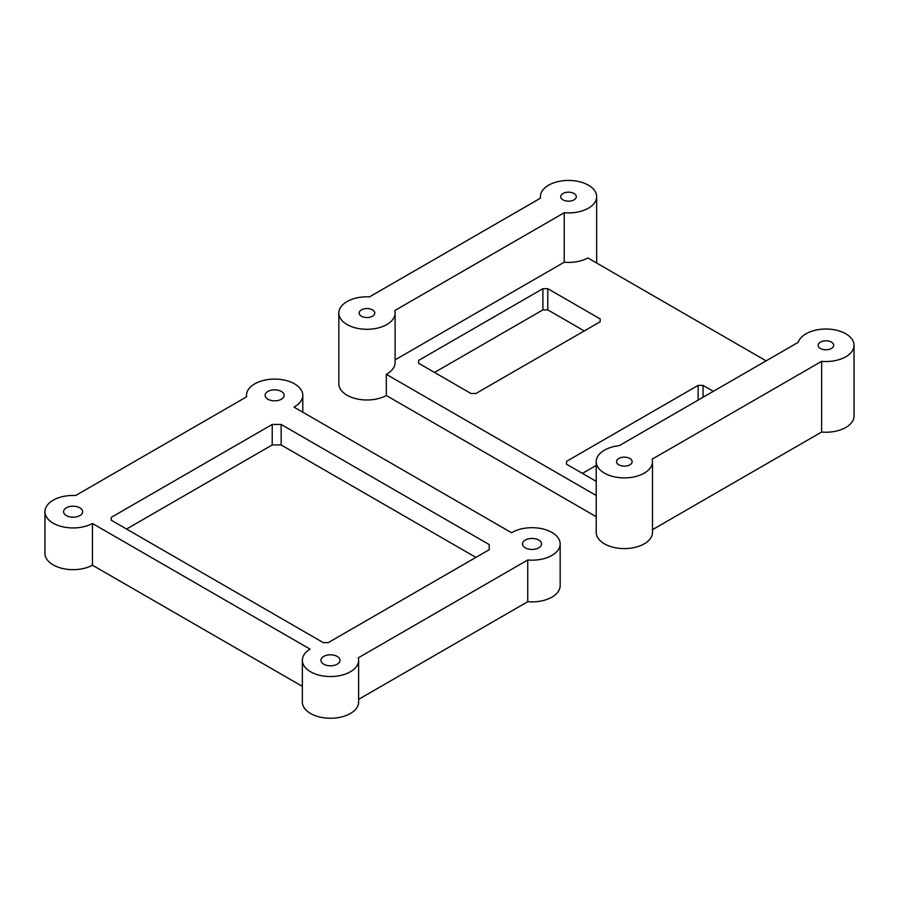 <?xml version="1.0" encoding="UTF-8"?>
<svg xmlns="http://www.w3.org/2000/svg" width="899" height="899" viewBox="0 0 899 899"><rect width="100%" height="100%" fill="white"/><g stroke="black" fill="none" stroke-linecap="round" stroke-linejoin="round"><path stroke-width="1.35" d="M361.465 316.223A7.788 4.495 180 0 1 359.173 313.043A7.788 4.495 180 0 1 363.994 308.885A7.788 4.495 180 0 1 372.478 309.863A7.788 4.495 180 0 1 374.759 313.043A7.788 4.495 180 0 1 369.95 317.201A7.788 4.495 180 0 1 361.465 316.223M564.224 212.737L394.785 310.56A28.139 16.249 180 0 1 395.111 313.043A28.139 16.249 180 0 1 366.972 329.292A28.139 16.249 180 0 1 338.833 313.043A28.139 16.249 180 0 1 347.07 301.547A28.139 16.249 180 0 1 369.523 296.861L540.49 198.151A28.139 16.249 180 0 1 540.378 196.679A28.139 16.249 180 0 1 557.751 181.665A28.139 16.249 180 0 1 588.418 185.194A28.139 16.249 180 0 1 596.655 196.679A28.139 16.249 180 0 1 564.224 212.737L564.224 262.216A28.139 16.249 180 0 0 587.879 257.957L766.117 360.859M563.01 199.859A7.788 4.495 180 0 1 560.729 196.679A7.788 4.495 180 0 1 565.538 192.521A7.788 4.495 180 0 1 574.034 193.499A7.788 4.495 180 0 1 576.315 196.679A7.788 4.495 180 0 1 571.506 200.837A7.788 4.495 180 0 1 563.01 199.859M821.619 361.342L652.168 459.164A28.139 16.249 180 0 1 652.505 461.648A28.139 16.249 180 0 1 624.367 477.886A28.139 16.249 180 0 1 596.217 461.648A28.139 16.249 180 0 1 604.465 450.152A28.139 16.249 180 0 1 619.209 445.668L798.245 342.305A28.139 16.249 180 0 1 806.01 333.787A28.139 16.249 180 0 1 836.677 330.27A28.139 16.249 180 0 1 854.05 345.283A28.139 16.249 180 0 1 821.619 361.342L821.619 432.037L652.505 529.668M629.873 458.468A7.788 4.495 0 0 0 618.849 458.468A7.788 4.495 0 0 0 616.568 461.648A7.788 4.495 0 0 0 624.367 466.143A7.788 4.495 0 0 0 632.154 461.648A7.788 4.495 0 0 0 629.873 458.468M820.405 342.103A7.788 4.495 180 0 1 831.418 342.103A7.788 4.495 180 0 1 833.699 345.283A7.788 4.495 180 0 1 825.911 349.778A7.788 4.495 180 0 1 818.112 345.283A7.788 4.495 180 0 1 820.405 342.103M596.217 516.711L386.334 395.526L386.334 374.321L596.217 495.495M596.217 481.358L566.505 464.199L566.505 461.378L566.505 464.199M418.608 360.432L418.608 363.263L418.608 360.432L542.895 288.68L547.794 288.68L547.794 309.885L542.895 309.885L542.895 288.68M434.52 372.456L542.895 309.885M652.505 461.648L652.505 532.343A28.139 16.249 180 0 1 624.367 548.592A28.139 16.249 180 0 1 596.217 532.343L596.217 461.648M386.334 395.526A28.139 16.249 180 0 1 355.858 398.662A28.139 16.249 180 0 1 338.833 383.738L338.833 313.043M395.111 313.043L395.111 362.533A28.139 16.249 180 0 1 386.334 374.321M600.184 321.752L600.184 318.92L600.184 321.752L475.897 393.504L470.997 393.504L418.608 363.263M600.184 318.92L547.794 288.68M698.141 400.1L698.141 385.379L566.505 461.378M698.141 385.379L703.04 385.379L703.04 397.279M713.345 391.323L703.04 385.379M395.111 359.858L564.224 262.216M582.428 473.391L596.217 465.424M584.26 330.944L547.794 309.885M854.05 345.283L854.05 415.979A28.139 16.249 180 0 1 821.619 432.037M281.376 391.447A9.529 5.495 180 0 1 284.163 395.335A9.529 5.495 180 0 1 278.285 400.415A9.529 5.495 180 0 1 267.902 399.223A9.529 5.495 180 0 1 265.115 395.335A9.529 5.495 180 0 1 270.992 390.256A9.529 5.495 180 0 1 281.376 391.447M538.759 540.052A9.529 5.495 180 0 1 541.558 543.94A9.529 5.495 180 0 1 535.669 549.019A9.529 5.495 180 0 1 525.297 547.828A9.529 5.495 180 0 1 522.51 543.94A9.529 5.495 180 0 1 528.387 538.861A9.529 5.495 180 0 1 538.759 540.052M511.61 532.759A28.139 16.249 180 0 1 512.127 532.444A28.139 16.249 180 0 1 542.794 528.927A28.139 16.249 180 0 1 560.167 543.94A28.139 16.249 180 0 1 527.735 559.987L358.296 657.821A28.139 16.249 180 0 1 358.622 660.304A28.139 16.249 180 0 1 330.484 676.542A28.139 16.249 180 0 1 302.345 660.304A28.139 16.249 180 0 1 310.054 649.123L92.451 523.488A28.139 16.249 180 0 1 61.975 526.623A28.139 16.249 180 0 1 44.95 511.7A28.139 16.249 180 0 1 53.187 500.204A28.139 16.249 180 0 1 75.651 495.518L246.618 396.807A28.139 16.249 180 0 1 246.495 395.335A28.139 16.249 180 0 1 263.868 380.322A28.139 16.249 180 0 1 294.535 383.851A28.139 16.249 180 0 1 302.783 395.335A28.139 16.249 180 0 1 293.995 407.123L511.61 532.759M358.622 660.304L358.622 702.007A28.139 16.249 180 0 1 330.484 718.256A28.139 16.249 180 0 1 302.345 702.007L302.345 660.304M92.451 523.488L92.451 565.201A28.139 16.249 180 0 1 61.975 568.337A28.139 16.249 180 0 1 44.95 553.402L44.95 511.7M92.451 565.201L302.345 686.375M358.622 699.343L527.735 601.701L527.735 559.987M337.215 656.416A9.529 5.495 180 0 1 340.002 660.304A9.529 5.495 180 0 1 334.125 665.384A9.529 5.495 180 0 1 323.741 664.192A9.529 5.495 180 0 1 320.954 660.304A9.529 5.495 180 0 1 326.831 655.214A9.529 5.495 180 0 1 337.215 656.416M79.82 507.811A9.529 5.495 180 0 1 82.618 511.7A9.529 5.495 180 0 1 76.73 516.779A9.529 5.495 180 0 1 66.357 515.588A9.529 5.495 180 0 1 63.571 511.7A9.529 5.495 180 0 1 69.448 506.62A9.529 5.495 180 0 1 79.82 507.811M489.191 549.727L489.191 544.558L489.191 549.727L328.236 642.65L323.337 642.65L111.251 520.206L111.251 517.375L111.251 520.206M281.151 424.452L281.151 444.949L272.217 444.949L272.217 424.452L281.151 424.452L489.191 544.558M281.151 444.949L475.908 557.391M111.251 517.375L272.217 424.452M126.557 529.039L272.217 444.949M560.167 543.94L560.167 585.642A28.139 16.249 180 0 1 527.735 601.701M540.378 198.218L540.378 196.679M596.655 263.025L596.655 196.679M246.495 396.875L246.495 395.335M302.783 412.192L302.783 395.335"/></g></svg>
